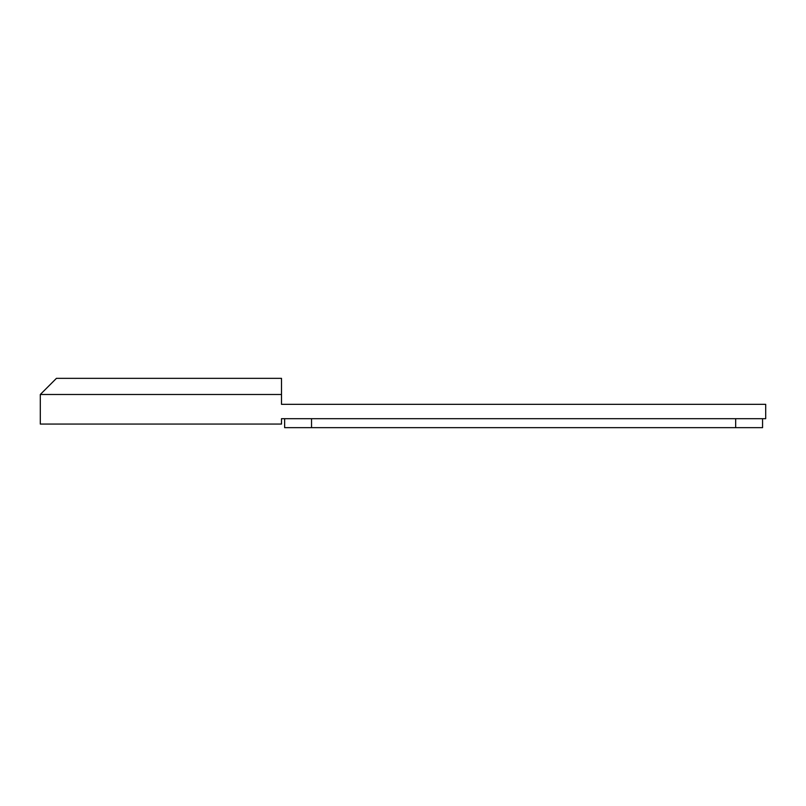 <?xml version="1.0" encoding="UTF-8"?>
<svg xmlns="http://www.w3.org/2000/svg" width="806" height="806" viewBox="0 0 806 806"><rect width="100%" height="100%" fill="white"/><g stroke="black" fill="none" stroke-linecap="round" stroke-linejoin="round"><path stroke-width="1.21" d="M284.639 418.687L284.639 427.654L762.567 427.654L762.567 418.687L762.567 427.654M40.3 394.487L40.3 424.067L281.506 424.067L281.506 418.687L765.7 418.687L765.7 404.34L281.506 404.34L281.506 378.346L56.44 378.346L40.3 394.487L281.506 394.487M311.539 418.687L311.539 427.654M735.666 418.687L735.666 427.654"/></g></svg>
